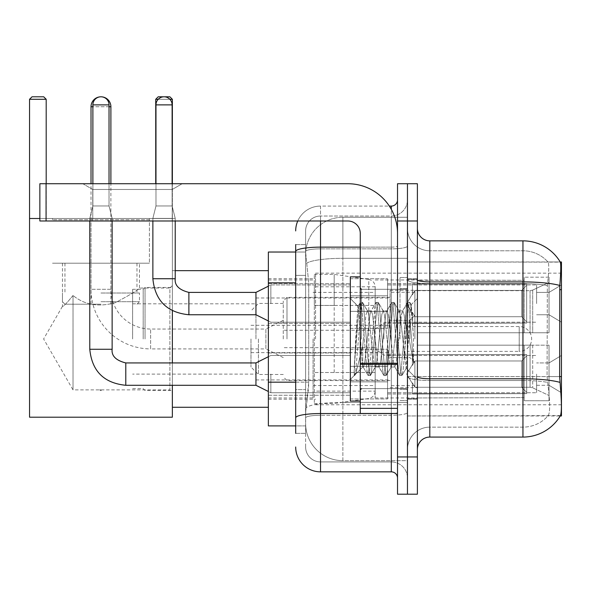 <?xml version="1.0" encoding="UTF-8"?>
<svg xmlns="http://www.w3.org/2000/svg" width="591" height="591" viewBox="0 0 591 591"><rect width="100%" height="100%" fill="white"/><g stroke="black" fill="none" stroke-linecap="round" stroke-linejoin="round"><path stroke-width="0.44" stroke-dasharray="2.96 2.22" d="M561.45 338.968L561.45 273.145L561.45 338.968M315.557 338.968L315.557 273.145L315.557 338.968M561.45 303.575L561.45 284.943L561.45 303.575M549.032 303.575L549.032 292.397L549.032 303.575M561.45 374.11L561.45 392.742L561.45 374.11M549.032 374.11L549.032 362.933L549.032 374.11M350.33 303.575L350.33 278.738L350.33 303.575M268.366 303.575L268.366 283.702L268.366 303.575M350.33 374.11L350.33 349.274L350.33 374.11M268.366 374.11L268.366 352.975L268.366 374.11M387.585 303.575L387.585 278.738L387.585 303.575M387.585 374.11L387.585 349.274L387.585 374.11M536.613 303.575L536.613 284.943L536.613 303.575M536.613 374.11L536.613 392.742L536.613 374.11M295.685 382.17L308.731 382.17L308.487 388.642L305.776 410.996L308.731 382.17L308.731 282.823L308.731 382.17L268.366 382.17L268.366 425.897L305.702 425.897L305.621 423.415A37.255 37.255 0 0 0 342.876 460.67L407.458 460.67L407.458 402.368L407.458 460.67L342.876 460.67L342.876 402.368L342.876 460.67A37.255 37.255 0 0 1 305.621 423.415L305.621 415.835L305.702 425.897L295.685 425.897M305.776 410.996L305.621 415.835L305.776 410.996M429.812 240.855L522.954 240.855L522.954 281.907A43.468 7.55 180 0 1 559.825 285.46C560.903 271.926 561.066 264.147 560.32 262.123A43.468 43.468 0 0 0 560.231 261.968L547.946 261.968L560.231 261.968A43.468 43.468 0 0 1 560.32 262.123L407.458 261.968L561.45 261.968L561.45 415.961L407.458 415.961L407.458 261.968L407.458 415.961L560.445 415.591C561.701 412.333 561.701 402.936 560.445 387.4L559.647 376.607L407.458 376.607L407.458 279.75L407.458 376.615A22.355 3.878 0 0 0 429.812 380.501L429.812 240.855A12.418 12.418 0 0 1 417.394 228.436L417.394 279.75L417.394 228.436M268.366 338.968L268.366 407.273L268.366 338.968M407.458 217.259L407.458 402.368L407.458 217.259L342.876 217.259L407.458 217.259M305.673 252.542L308.731 282.823L305.673 252.542A37.255 37.255 0 0 1 342.876 217.259A37.255 37.255 0 0 0 305.673 252.542A37.255 37.255 0 0 1 342.876 217.259L342.876 258.311L407.458 258.311L342.876 258.311L342.876 217.259M295.685 275.369L305.621 275.369L305.621 389.624L305.621 244.585L305.621 275.369L295.685 275.369L295.685 389.624L295.685 252.032L305.702 252.032L268.366 252.032L268.366 382.17M417.394 338.968L417.394 399.198L417.394 279.358L417.394 398.578L417.394 279.358L417.394 345.174L524.195 345.174L524.195 397.625L524.195 345.174L417.394 345.174L417.394 332.755L530.075 332.755L417.394 332.755L524.195 332.755L524.195 277.186L524.195 332.755L549.032 332.755L549.032 277.186L549.032 332.755L417.394 332.755L417.394 338.968M407.458 338.968L407.458 277.489L407.458 338.968M400.004 338.968L400.004 277.489L400.004 338.968M548.271 387.4C550.095 402.936 550.095 412.333 548.271 415.591A33.532 33.532 0 0 1 522.954 427.138L429.812 427.138L429.812 387.4L429.812 427.138L522.954 427.138A33.532 33.532 0 0 0 548.271 415.591C550.095 412.348 550.095 402.951 548.271 387.4L547.074 376.607L547.34 285.46C548.943 271.963 549.187 264.184 548.079 262.123A33.532 33.532 0 0 0 522.954 250.791A33.532 33.532 0 0 1 548.079 262.123C549.187 264.155 548.943 271.934 547.34 285.46L547.074 376.607L548.271 387.4M417.394 449.492L417.394 279.75L417.394 449.492A12.418 12.418 0 0 1 429.812 437.074L429.812 380.501A22.355 3.878 0 0 1 407.458 376.615L561.45 376.607M407.458 228.436L407.458 279.75L407.458 228.436A22.355 22.355 0 0 0 429.812 250.791A22.355 22.355 0 0 1 407.458 228.436A22.355 22.355 0 0 0 429.812 250.791L429.812 380.501L429.812 250.791L522.954 250.791L429.812 250.791M407.458 220.99L407.458 183.727L417.394 183.727L417.394 220.99L407.458 220.99L407.458 183.727L397.521 183.727L397.521 220.99L407.458 220.99L407.458 456.946L407.458 220.99M397.521 220.99L397.521 494.202L407.458 494.202L407.458 456.946L407.458 494.202L417.394 494.202L417.394 220.99M559.825 285.46L559.647 376.607L547.074 376.607L559.647 376.607M417.394 279.75A12.418 2.157 0 0 0 429.812 281.907L522.954 281.907L522.954 437.074A43.468 43.468 0 0 0 560.445 415.591M522.954 437.074L429.812 437.074M407.458 449.492A22.355 22.355 0 0 1 429.812 427.138A22.355 22.355 0 0 0 407.458 449.492A22.355 22.355 0 0 1 429.812 427.138M295.685 433.351L305.621 433.351L295.685 433.351L295.685 389.624L305.621 389.624L305.621 433.351L305.621 389.624L295.685 389.624M295.685 447.01A24.837 24.837 0 0 0 320.521 471.847L320.521 461.911A14.901 14.901 0 0 1 305.621 447.01L305.621 251.448L305.621 447.01A14.901 14.901 0 0 0 320.521 461.911L391.308 461.911L391.308 422.173L391.308 471.847A6.213 6.213 0 0 1 397.521 478.06L397.521 199.876L397.521 478.06M407.458 422.173L407.458 246.055L407.458 422.173M397.521 338.968L397.521 289.287L397.521 338.968M407.458 199.876L407.458 246.055L407.458 199.876A16.142 16.142 0 0 1 391.308 216.018A16.142 16.142 0 0 0 407.458 199.876A16.142 16.142 0 0 1 391.308 216.018L391.308 461.911L320.521 461.911L320.521 415.274L391.308 415.274A16.142 2.8 0 0 0 407.458 412.466A16.142 2.8 0 0 1 391.308 415.274L391.308 216.018L320.521 216.018L391.308 216.018M297.761 220.99A24.837 24.837 0 0 1 320.521 206.082L391.308 206.082A6.213 6.213 0 0 0 397.521 199.876A6.213 6.213 0 0 1 391.308 206.082L391.308 422.173L391.308 415.274L320.521 415.274L320.521 216.018L320.521 248.855L391.308 248.855A16.142 2.8 0 0 0 407.458 246.055A16.142 2.8 0 0 1 391.308 248.855L320.521 248.855L320.521 422.173L320.521 413.545L391.308 413.545A6.213 1.079 0 0 0 397.521 412.466A6.213 1.079 0 0 1 393.466 413.478M320.521 471.847L391.308 471.847M295.685 244.585L305.621 244.585L295.685 244.585L295.685 417.859A24.837 4.314 180 0 1 320.521 413.545L320.521 206.082A24.837 24.837 0 0 0 295.685 230.918A24.837 24.837 0 0 1 320.521 206.082L389.336 206.082M295.685 417.859L295.685 422.173M305.621 230.918L305.621 251.448L305.621 230.918A14.901 14.901 0 0 1 320.521 216.018A14.901 14.901 0 0 0 305.621 230.918A14.901 14.901 0 0 1 320.521 216.018M407.458 478.06A16.142 16.142 0 0 0 391.308 461.911A16.142 16.142 0 0 1 407.458 478.06A16.142 16.142 0 0 0 391.308 461.911M360.266 338.968L360.266 276.869L360.266 338.968M360.266 401.06L350.33 401.06L350.33 276.869L350.33 379.452L350.33 276.869L360.266 276.869M360.643 338.968L359.35 316.37L357.917 306.374L355.642 338.968L354.208 375.351L355.679 373.815L362.748 346.09L362.748 367.033L362.748 346.09L363.369 338.968L362.748 346.09L355.679 373.815L354.208 375.573L354.208 367.425L356.469 338.968L359.099 307.268L360.089 302.636L359.099 307.268L354.208 367.425L357.917 306.374L360.414 302.363L357.917 306.374L350.33 298.477L358.146 306.293L359.35 316.37L360.643 338.968C361.33 353.47 362.032 362.564 362.748 366.235L362.748 367.033L363.369 367.033L362.748 366.235L362.748 367.033L354.888 374.893L362.748 367.033L363.369 367.033L362.748 366.235C362.032 362.564 361.33 353.47 360.643 338.968M375.196 338.968L372.566 314.663L371.251 310.903L370.838 311.25L369.944 314.663L364.684 363.273L363.369 367.033L364.684 363.273L369.944 314.663L370.838 311.25L375.861 302.636L374.871 307.268L369.611 370.668L368.296 375.573L366.981 370.668L361.729 307.268L360.414 302.363L362.386 302.363L361.071 307.268L355.812 370.668L354.497 375.573L355.679 373.815L354.822 375.292L355.812 370.668L361.071 307.268L362.386 302.363L362.704 302.636L360.414 302.363L361.729 307.268L366.981 370.668L367.979 375.292L370.269 375.573L368.954 370.668L363.694 307.268L362.704 302.636L367.728 311.25L367.314 310.903L365.999 314.663L363.369 338.968L365.999 314.663L367.314 310.903L371.251 310.903L375.861 302.636L374.871 307.268L369.611 370.668L368.296 375.573L370.269 375.573L368.954 370.668L363.694 307.268L362.704 302.636L367.314 310.903L371.251 310.903L372.566 314.663L377.826 363.273L378.728 366.679L377.826 363.273L375.196 338.968M371.251 338.968L368.629 314.663L367.728 311.25L368.629 314.663L373.881 363.273L375.196 367.033L373.881 363.273L371.251 338.968M390.969 338.968L388.339 314.663L387.024 310.903L386.61 311.25L385.716 314.663L380.456 363.273L379.141 367.033L378.728 366.679L383.751 375.292L382.754 370.668L377.501 307.268L376.186 302.363L375.861 302.636L378.159 302.363L376.844 307.268L371.584 370.668L370.269 375.573L375.617 366.679L375.196 367.033L379.141 367.033L383.751 375.292L382.754 370.668L377.501 307.268L376.186 302.363L378.159 302.363L376.844 307.268L371.584 370.668L370.594 375.292L375.196 367.033L379.141 367.033L380.456 363.273L385.716 314.663L386.61 311.25L391.634 302.636L390.644 307.268L385.384 370.668L384.069 375.573L383.751 375.292L386.041 375.573L384.726 370.668L379.466 307.268L378.159 302.363L383.5 311.25L383.086 310.903L381.771 314.663L376.511 363.273L375.617 366.679L376.511 363.273L381.771 314.663L383.086 310.903L387.024 310.903L391.634 302.636L390.644 307.268L385.384 370.668L384.069 375.573L386.041 375.573L384.726 370.668L379.466 307.268L378.476 302.636L383.086 310.903L387.024 310.903L388.339 314.663L393.599 363.273L394.5 366.679L393.599 363.273L390.969 338.968M387.024 338.968L384.401 314.663L383.5 311.25L384.401 314.663L389.654 363.273L390.969 367.033L389.654 363.273L387.024 338.968M404.975 320.935L404.975 360.17L400.173 314.663L398.859 310.903L397.544 314.663L392.284 363.273L390.969 367.033L394.914 367.033L399.516 375.292L398.526 370.668L393.274 307.268L391.959 302.363L391.634 302.636L393.924 302.363L392.616 307.268L387.356 370.668L386.041 375.573L391.382 366.679L390.969 367.033L394.914 367.033L399.516 375.292L398.526 370.668L393.274 307.268L391.959 302.363L393.924 302.363L392.616 307.268L387.356 370.668L386.366 375.292L391.382 366.679L392.284 363.273L397.544 314.663L398.859 310.903L402.796 310.903L401.481 314.663L396.229 363.273L394.914 367.033L396.229 363.273L401.481 314.663L402.382 311.25L407.406 302.636L406.416 307.268L401.156 370.668L399.841 375.573L399.516 375.292L401.814 375.573L400.499 370.668L395.239 307.268L393.924 302.363L399.272 311.25L398.859 310.903L402.796 310.903L407.406 302.636L406.416 307.268L401.156 370.668L399.841 375.573L401.814 375.573L400.499 370.668L395.239 307.268L394.249 302.636L399.272 311.25L400.173 314.663L406.091 368.149L408.595 338.968L409.881 315.291L411.314 304.853L413.508 336.863L413.508 363.221L409.157 338.968L404.975 320.935L404.111 314.663L402.796 310.903L404.111 314.663L404.975 320.935L404.975 360.17L406.349 368.06L409.881 315.291L411.092 304.779L413.508 336.863L411.011 307.268L409.696 302.363L408.388 307.268L403.128 370.668L401.814 375.573L403.128 370.668L408.388 307.268L409.696 302.363L411.011 307.268L413.508 336.863L413.508 363.221L409.038 307.268L407.731 302.363L407.406 302.636L409.696 302.363L407.731 302.363L409.038 307.268L413.508 363.221L409.157 338.968L404.975 320.935M92.765 189.467L82.829 183.727L182.176 183.727L82.829 183.727L182.176 183.727L82.829 183.727L92.765 189.467L92.765 220.99L172.24 220.99L92.765 220.99L172.24 220.99L92.765 220.99L92.765 189.467L172.24 189.467L182.176 183.727L172.24 189.467L92.765 189.467L172.24 189.467L172.24 220.99L172.24 189.467L92.765 189.467M360.266 413.478L397.521 413.478L360.266 413.478L360.266 408.351L360.266 413.478L397.521 413.478L397.521 233.408A49.674 49.674 0 0 0 347.848 183.727L39.856 183.727L46.068 183.727L39.856 183.727L39.856 220.99L39.856 183.727L39.856 220.99L347.848 220.99A12.418 12.418 0 0 1 360.266 233.408L360.266 413.478M360.266 364.337L397.521 364.337L360.266 364.337L397.521 364.337L397.521 233.408A49.674 49.674 0 0 0 347.848 183.727L46.068 183.727L46.068 220.99L347.848 220.99A12.418 12.418 0 0 1 360.266 233.408L360.266 363.258L397.521 363.258L397.521 413.478L397.521 233.408A49.674 49.674 0 0 0 347.848 183.727L46.068 183.727L46.068 220.99L39.856 220.99L347.848 220.99A12.418 12.418 0 0 1 360.266 233.408L360.266 363.258L397.521 363.258L397.521 233.408M145.046 338.968L145.046 287.425L145.046 338.968M172.365 338.968L172.365 407.273L172.365 338.968M143.185 338.968L143.185 289.287L143.185 338.968M132.628 338.968L132.628 289.287L132.628 338.968M255.947 338.968L255.947 297.982L255.947 338.968M390.067 338.968L390.067 290.284L390.067 338.968M417.394 290.683L530.075 290.683L417.394 290.683L417.394 279.979L524.195 280.304L524.195 277.186L524.195 280.304L417.394 280.304L417.394 290.683M375.167 338.968L375.167 397.957L375.167 338.968M524.195 397.625L417.394 397.957L524.195 397.625L524.195 400.75L549.032 400.75L549.032 345.174L549.032 400.75L524.195 400.75L524.195 345.174L524.195 397.625M313.075 338.968L313.075 397.957L313.075 338.968M549.032 345.174L524.195 345.174L549.032 345.174L549.032 400.75L549.032 395.505L532.698 387.836L530.075 387.253L532.698 387.836L549.032 395.505L549.032 345.174L532.698 345.174L549.032 345.174M549.032 277.186L524.195 277.186L549.032 277.186L549.032 332.755L549.032 277.186M532.698 290.092L549.032 282.424L532.698 290.092L530.075 290.683L532.698 290.092L532.698 332.755L549.032 332.755L530.075 332.755L532.698 332.755L532.698 290.092M530.075 345.174L417.394 345.174L530.075 345.174L530.075 387.253L417.394 387.253L530.075 387.253L530.075 345.174M417.394 387.253L417.394 397.625L417.394 387.253M286.99 338.968L286.99 297.362L286.99 338.968M283.266 338.968L283.266 301.085L283.266 338.968M414.904 338.968L414.904 292.272L414.904 338.968M258.43 338.968L258.43 374.487L258.43 338.968M250.976 338.968L250.976 367.033L250.976 338.968M409.94 338.968L409.94 320.337L409.94 338.968M283.266 357.592L265.884 348.904L265.884 338.968L265.884 348.904L150.631 348.904L150.631 329.032L150.631 348.904A59.61 59.61 0 0 1 91.021 289.287L91.021 183.727M283.266 320.337L265.884 329.032L265.884 338.968L265.884 329.032L150.631 329.032A39.737 39.737 0 0 1 110.894 289.287L110.894 183.727M383.862 338.968L383.862 322.819L383.862 338.968M407.458 326.55L519.223 326.55A12.418 12.418 0 0 1 531.641 338.968A12.418 12.418 0 0 1 519.223 351.386L519.223 326.55L519.223 351.386L407.458 351.386M334.188 372.5L334.188 274.387L334.188 305.436L314.316 305.436L314.316 274.387L314.316 403.542L314.316 372.5L375.167 372.5L375.167 286.805L375.167 305.436L314.316 305.436L314.316 286.805L314.316 391.124L314.316 372.5L375.167 372.5L375.167 391.139L314.316 391.124M368.791 305.436L368.791 279.425C372.722 280.326 374.842 282.786 375.167 286.798L375.167 305.436L334.188 305.436M149.39 219.749L52.525 219.749L149.39 219.749L149.39 263.209L52.525 263.209L149.39 263.209L52.525 263.209L149.39 263.209L149.39 218.5L52.525 218.5L149.39 218.5M52.525 219.749L52.525 218.5M139.454 263.209L62.461 263.209L139.454 263.209L139.454 288.046C138.242 289.915 130.242 294.769 115.452 302.629C98.741 307.342 84.594 304.963 73.018 295.478C84.535 304.926 98.667 307.32 115.4 302.644C130.227 294.783 138.25 289.915 139.454 288.046L169.883 288.046L169.883 389.883L172.365 392.365L172.365 285.564L172.365 392.365M62.461 263.209L62.461 306.33C63.215 306.795 66.731 303.176 73.018 295.478L73.018 389.883L169.883 389.883L169.883 288.046L172.365 285.564M73.018 295.478C66.753 303.161 63.23 306.781 62.461 306.33L43.616 338.968L73.018 389.883L73.018 295.478M100.958 390.658L99.665 389.883L102.25 389.883L100.958 390.658M29.55 99.281L46.194 99.281L43.704 96.798L32.032 96.798L29.55 99.281L29.55 417.202L172.365 417.202L172.365 218.5L29.55 218.5L46.194 218.5L46.194 183.727M39.856 218.5L172.365 218.5L172.365 99.281L169.883 96.798L158.211 96.798L155.729 99.281L172.365 99.281M29.55 218.5L46.194 218.5L46.194 99.281M172.365 385.288L172.365 362.933M172.365 310.74L172.365 183.727M155.729 183.727L155.729 99.281M169.868 99.281L158.218 99.281M100.958 304.195L64.944 304.195L100.958 304.195M100.958 301.713L139.454 301.713L100.958 301.713M100.958 293.018L139.454 293.018L100.958 293.018M100.958 263.209L136.972 263.209L100.958 263.209M109.032 104.873L109.032 205.964L109.032 104.873L109.032 205.964L109.032 104.873L92.883 104.873A8.075 8.075 0 0 1 100.958 96.798A8.075 8.075 0 0 1 109.032 104.873A8.075 8.075 0 0 0 100.958 96.798A8.075 8.075 0 0 0 92.883 104.873A8.075 8.075 0 0 1 100.958 96.798A8.075 8.075 0 0 1 109.032 104.873A8.075 8.075 0 0 0 100.958 96.798A8.075 8.075 0 0 0 92.883 104.873A8.075 8.075 0 0 1 100.958 96.798A8.075 8.075 0 0 1 109.032 104.873L109.032 205.964L92.883 205.964L109.032 205.964L92.883 205.964L109.032 205.964L92.883 205.964L109.032 205.964L92.883 205.964L109.032 205.964L92.883 205.964L109.032 205.964L112.135 218.382L89.78 218.382L112.135 218.382L89.78 218.382L112.135 218.382L89.78 218.382L112.135 218.382L89.78 218.382L112.135 218.382L89.78 218.382L112.135 218.382L112.135 349.274L112.135 218.382L112.135 349.274L112.135 218.382L112.135 349.274L89.78 349.274L89.78 218.382L100.958 218.382L89.78 218.382L89.78 349.274L89.78 220.99M526.677 374.11L526.677 393.628L412.422 393.628L526.677 393.628L526.677 392.365L521.713 387.253L521.713 374.11L521.713 387.253L526.677 392.365L526.677 393.628L412.422 393.983L412.422 382.879L414.904 387.253L521.713 387.253L414.904 387.253L414.904 360.968L412.422 365.341L414.904 360.968L521.713 360.968L414.904 360.968L412.422 365.341L412.422 354.593L526.677 354.593L526.677 393.628L526.677 355.863L521.713 360.968L526.677 355.863L526.677 392.365L521.713 387.253L521.713 360.968L521.713 387.253L526.677 392.365L526.677 393.628L412.422 393.628L526.677 393.628L526.677 355.863L521.713 360.968L414.904 360.968L521.713 360.968L526.677 355.863L526.677 393.628L412.422 393.983L412.422 382.879L412.422 393.628L526.677 393.628L526.677 392.365L521.713 387.253L414.904 387.253L412.422 382.879L412.422 383.64L412.422 382.879L414.904 387.253L414.904 360.968L412.422 365.341L414.904 360.968L521.713 360.968L521.713 374.11L521.713 360.968L414.904 360.968L412.422 365.341L412.422 354.238L412.422 365.341L414.904 360.968L521.713 360.968L526.677 355.863L521.713 360.968L521.713 387.253L521.713 360.968L414.904 360.968L412.422 365.341L412.422 354.593L526.677 354.593L526.677 393.628L412.422 393.983L412.422 382.879L412.422 393.628L526.677 393.628L526.677 392.365L526.677 393.628L412.422 393.983L412.422 382.879L412.422 383.64L412.422 382.879L414.904 387.253L521.713 387.253L526.677 392.365L526.677 355.863L521.713 360.968L526.677 355.863L526.677 392.365L521.713 387.253L414.904 387.253L414.904 360.968L521.713 360.968L521.713 387.253L521.713 360.968L414.904 360.968L412.422 365.341L414.904 360.968L521.713 360.968L526.677 355.863L521.713 360.968L521.713 387.253L526.677 392.365L526.677 393.628L526.677 355.863L526.677 393.628L526.677 374.11L526.677 392.365L521.713 387.253L414.904 387.253L412.422 382.879L412.422 393.628L526.677 393.628L526.677 355.863L521.713 360.968L414.904 360.968L414.904 374.11L414.904 360.968L414.904 374.11L414.904 360.968L414.904 374.11L414.904 360.968L412.422 365.341L412.422 354.238L412.422 365.341L412.422 354.593L526.677 354.593L526.677 393.628L412.422 393.983L412.422 382.879L412.422 383.64L412.422 382.879L414.904 387.253L414.904 360.968L414.904 374.11L414.904 360.968L412.422 365.341L412.422 354.238L412.422 365.341L412.422 354.593L526.677 354.593L412.422 354.593L526.677 354.593L526.677 393.628L526.677 392.365L521.713 387.253L521.713 360.968L526.677 355.863L526.677 354.593L526.677 392.365L526.677 354.593L526.677 374.11L526.677 354.593L412.422 354.593L412.422 365.341L412.422 354.593L526.677 354.593L526.677 374.11L526.677 354.593L412.422 354.593L526.677 354.593L526.677 374.11L526.677 354.593L526.677 374.11L526.677 354.593L412.422 354.593L526.677 354.593L526.677 374.11M270.848 374.11L270.848 392.742L270.848 374.11M255.947 374.11L255.947 362.933L255.947 385.288L255.947 362.933L255.947 385.288L255.947 362.933L255.947 385.288L255.947 362.933L255.947 385.288L255.947 362.933L255.947 385.288L270.848 392.742L350.33 392.742L270.848 392.742L350.33 392.742L270.848 392.742L350.33 392.742L270.848 392.742L255.947 385.288L125.794 385.288L125.794 362.955C115.939 360.451 111.381 355.9 112.135 349.274L89.78 349.274L112.135 349.274C111.381 355.9 115.939 360.451 125.794 362.933L255.947 362.933L255.947 374.11L132.628 374.11M92.883 104.873L92.883 205.964L100.958 205.964L92.883 205.964L89.78 218.382L92.883 205.964L89.78 218.382L92.883 205.964L89.78 218.382L92.883 205.964L92.883 104.873L92.883 183.727M387.585 381.867L387.585 349.274L387.585 398.947L387.585 381.867L350.33 381.867L387.585 381.867L387.585 366.354L350.33 366.354L350.33 349.274L350.33 366.354L387.585 366.354L387.585 398.947L387.585 381.867L350.33 381.867L350.33 398.947L350.33 381.867L387.585 381.867L387.585 366.354L350.33 366.354L350.33 398.947L350.33 381.867L387.585 381.867L387.585 398.947L387.585 381.867L350.33 381.867L350.33 398.947L350.33 381.867L387.585 381.867L387.585 349.274L387.585 398.947L387.585 381.867L350.33 381.867L350.33 398.947L350.33 381.867L387.585 381.867L387.585 366.354L350.33 366.354L350.33 398.947L350.33 381.867L387.585 381.867L387.585 398.947L387.585 381.867L350.33 381.867L350.33 398.947L350.33 349.274L350.33 366.354L387.585 366.354L387.585 349.274L387.585 381.867L387.585 366.354L350.33 366.354L350.33 349.274L350.33 366.354L387.585 366.354L387.585 349.274L387.585 398.947L387.585 381.867L350.33 381.867L350.33 349.274L350.33 366.354L387.585 366.354L350.33 366.354L350.33 381.867L350.33 349.274L350.33 366.354L387.585 366.354L387.585 349.274L387.585 381.867M414.904 387.253L521.713 387.253L526.677 392.365L521.713 387.253L414.904 387.253L414.904 374.11L414.904 387.253L412.422 382.879L412.422 393.983L412.422 382.879L412.422 383.64L412.422 382.879L414.904 387.253L521.713 387.253L521.713 374.11L521.713 387.253L414.904 387.253L414.904 374.11L414.904 387.253L412.422 382.879L412.422 393.628L412.422 382.879L412.422 383.64L412.422 382.879L414.904 387.253L521.713 387.253L414.904 387.253L414.904 374.11L414.904 387.253L412.422 382.879L412.422 383.64L412.422 382.879L414.904 387.253L414.904 374.11L414.904 387.253M350.33 366.354L350.33 349.274L350.33 366.354L387.585 366.354L350.33 366.354L350.33 381.867L350.33 366.354M112.135 220.99L112.135 218.382L109.032 205.964L112.135 218.382L109.032 205.964L112.135 218.382L109.032 205.964L109.032 183.727M521.713 374.11L521.713 360.968L521.713 374.11M172.121 104.873L172.121 205.964L172.121 104.873L155.972 104.873A8.075 8.075 0 0 1 164.047 96.798A8.075 8.075 0 0 1 172.121 104.873A8.075 8.075 0 0 0 164.047 96.798A8.075 8.075 0 0 0 155.972 104.873A8.075 8.075 0 0 1 164.047 96.798A8.075 8.075 0 0 1 172.121 104.873L172.121 205.964L155.972 205.964L172.121 205.964L155.972 205.964L172.121 205.964L155.972 205.964L172.121 205.964L175.224 218.382L152.87 218.382L175.224 218.382L152.87 218.382L175.224 218.382L152.87 218.382L175.224 218.382L175.224 278.738L175.224 218.382L175.224 278.738L152.87 278.738L152.87 218.382L164.047 218.382L152.87 218.382L152.87 278.738L152.87 220.99M526.677 303.575L526.677 323.092L412.422 323.092L526.677 323.092L526.677 321.822L521.713 316.717L521.713 303.575L521.713 316.717L526.677 321.822L526.677 323.092L412.422 323.44L412.422 312.344L414.904 316.717L521.713 316.717L414.904 316.717L414.904 290.432L412.422 294.806L414.904 290.432L521.713 290.432L414.904 290.432L412.422 294.806L412.422 284.057L526.677 284.057L526.677 323.092L526.677 285.32L521.713 290.432L526.677 285.32L526.677 321.822L521.713 316.717L521.713 290.432L521.713 316.717L526.677 321.822L526.677 323.092L412.422 323.092L526.677 323.092L526.677 285.32L521.713 290.432L414.904 290.432L521.713 290.432L526.677 285.32L526.677 323.092L412.422 323.44L412.422 312.344L412.422 323.092L526.677 323.092L526.677 321.822L521.713 316.717L414.904 316.717L412.422 312.344L412.422 313.097L412.422 312.344L414.904 316.717L414.904 290.432L412.422 294.806L414.904 290.432L521.713 290.432L521.713 303.575L521.713 290.432L414.904 290.432L412.422 294.806L412.422 283.702L412.422 294.806L414.904 290.432L521.713 290.432L526.677 285.32L521.713 290.432L521.713 316.717L521.713 290.432L414.904 290.432L414.904 303.575L414.904 290.432L414.904 303.575L414.904 290.432L414.904 303.575L414.904 290.432L412.422 294.806L412.422 284.057L526.677 284.057L526.677 323.092L526.677 285.32L521.713 290.432L526.677 285.32L526.677 323.092L412.422 323.44L412.422 312.344L412.422 323.44L412.422 312.344L412.422 313.097L412.422 312.344L414.904 316.717L521.713 316.717L526.677 321.822L521.713 316.717L414.904 316.717L414.904 303.575L414.904 316.717L412.422 312.344L412.422 323.092L412.422 312.344L412.422 313.097L412.422 312.344L414.904 316.717L521.713 316.717L521.713 303.575L521.713 316.717L526.677 321.822L526.677 284.057L526.677 303.575L526.677 284.057L412.422 283.702L412.422 294.806L412.422 284.057L526.677 284.057L526.677 303.575L526.677 284.057L412.422 284.057L412.422 294.806L412.422 284.057L526.677 284.057L526.677 303.575L526.677 284.057L412.422 284.057L526.677 284.057L526.677 303.575M270.848 303.575L270.848 284.943L270.848 303.575M268.366 286.184L255.947 292.397L188.884 292.397C179.029 289.915 174.471 285.357 175.224 278.738L152.87 278.738L175.224 278.738C174.471 285.357 179.029 289.915 188.884 292.397L255.947 292.397L270.848 284.943L255.947 292.397L255.947 314.752L255.947 292.397L255.947 314.752L255.947 292.397L255.947 314.752L255.947 292.397L255.947 314.752L270.848 322.198L350.33 322.198L270.848 322.198L350.33 322.198L270.848 322.198L255.947 314.752L188.884 314.752L188.884 292.419M155.972 104.873L155.972 205.964L164.047 205.964L155.972 205.964L152.87 218.382L155.972 205.964L152.87 218.382L155.972 205.964L155.972 104.873L155.972 183.727M387.585 311.331L387.585 278.738L387.585 328.411L387.585 311.331L350.33 311.331L387.585 311.331L387.585 295.818L350.33 295.818L350.33 278.738L350.33 295.818L387.585 295.818L387.585 328.411L387.585 311.331L350.33 311.331L350.33 328.411L350.33 311.331L387.585 311.331L387.585 295.818L350.33 295.818L350.33 328.411L350.33 311.331L387.585 311.331L387.585 328.411L387.585 311.331L350.33 311.331L350.33 328.411L350.33 311.331L387.585 311.331L387.585 278.738L387.585 328.411L387.585 311.331L350.33 311.331L350.33 328.411L350.33 278.738L350.33 295.818L387.585 295.818L350.33 295.818L350.33 311.331L350.33 278.738L350.33 295.818L387.585 295.818L387.585 278.738L387.585 311.331M414.904 316.717L414.904 303.575L414.904 316.717L412.422 312.344L412.422 313.097L412.422 312.344L414.904 316.717L521.713 316.717L414.904 316.717L414.904 303.575L414.904 316.717M350.33 295.818L350.33 278.738L350.33 295.818L387.585 295.818L350.33 295.818L350.33 311.331L350.33 295.818M175.224 220.99L175.224 218.382L172.121 205.964L175.224 218.382L172.121 205.964L172.121 183.727M521.713 303.575L521.713 290.432L521.713 303.575M397.521 364.337L397.521 413.478M342.876 402.368A37.255 6.471 180 0 0 306.072 407.842A37.255 6.471 180 0 1 342.876 402.368L407.458 402.368L342.876 402.368L342.876 258.311L342.876 402.368M561.45 289.679L559.647 289.679M306.596 263.313A37.255 6.471 180 0 1 342.876 258.311A37.255 6.471 180 0 0 306.596 263.313M305.621 423.415A37.255 37.255 0 0 0 342.876 460.67M295.685 282.823L268.366 282.823M522.954 387.4L522.954 250.791A33.532 33.532 0 0 1 548.079 262.123A33.532 33.532 0 0 0 522.954 250.791L522.954 283.628A33.532 5.821 180 0 1 547.34 285.46A33.532 5.821 180 0 0 522.954 283.628L522.954 380.501A33.532 5.821 180 0 1 547.539 382.362A33.532 5.821 180 0 0 522.954 380.501L522.954 387.4M559.958 382.362A43.468 7.55 180 0 0 522.954 378.772L429.812 378.772A12.418 2.157 0 0 1 417.394 376.615M417.394 456.946L397.521 456.946M522.954 283.628L429.812 283.628A22.355 3.878 0 0 1 407.458 279.75A22.355 3.878 0 0 0 429.812 283.628L522.954 283.628M522.954 380.501L429.812 380.501L522.954 380.501M295.685 251.448A24.837 4.314 180 0 1 320.521 247.134L391.308 247.134L391.308 209.354M360.266 247.134L391.308 247.134A6.213 1.079 -0 0 0 397.521 246.055A6.213 1.079 0 0 1 391.308 247.134L391.308 413.478M320.521 206.082L320.521 220.99M320.521 248.855A14.901 2.586 180 0 0 305.621 251.448A14.901 2.586 180 0 1 320.521 248.855M320.521 415.274A14.901 2.586 180 0 0 305.621 417.859A14.901 2.586 180 0 1 320.521 415.274M320.521 461.911A14.901 14.901 0 0 1 305.621 447.01M406.216 338.968L406.216 289.287L406.216 338.968M361.507 338.968L361.507 289.287L361.507 338.968M360.266 408.351L397.521 408.351M530.075 290.683L530.075 332.755L530.075 290.683M532.698 345.174L532.698 387.836L532.698 345.174M110.894 289.287L91.021 289.287L110.894 289.287M91.021 106.735L110.894 106.735M109.032 106.735L92.883 106.735M314.316 274.387L334.188 274.387L368.791 279.425L368.791 372.5M89.78 349.274L89.802 349.274C91.945 371.126 103.95 383.131 125.794 385.288L255.947 385.288L270.848 392.742L255.947 385.288L125.794 385.288C103.95 383.131 91.945 371.126 89.78 349.274C91.945 371.126 103.95 383.131 125.794 385.288L255.947 385.288L268.366 391.501M397.521 363.258L360.266 363.258M46.068 220.99L46.068 183.727M315.557 273.145L561.45 273.145M549.032 292.397L561.45 284.943L549.032 292.397L561.45 284.943L549.032 292.397L536.613 292.397L549.032 292.397M549.032 362.933L561.45 355.486L549.032 362.933L561.45 355.486L549.032 362.933L561.45 355.486L549.032 362.933L536.613 362.933L549.032 362.933M268.366 283.702L350.33 283.702L268.366 283.702M268.366 352.975L350.33 352.975L268.366 352.975M350.33 278.738L387.585 278.738L350.33 278.738M350.33 349.274L387.585 349.274L350.33 349.274M387.585 284.943L536.613 284.943L387.585 284.943M387.585 355.486L536.613 355.486L387.585 355.486M268.366 278.738L315.557 278.738M268.366 399.198L315.557 399.198M536.613 385.288L549.032 385.288L561.45 392.742L549.032 385.288L561.45 392.742L549.032 385.288L561.45 392.742L549.032 385.288L536.613 385.288M536.613 314.752L549.032 314.752L561.45 322.198L549.032 314.752L561.45 322.198L549.032 314.752L536.613 314.752M387.585 392.742L536.613 392.742L387.585 392.742M387.585 322.198L536.613 322.198L387.585 322.198M350.33 398.947L387.585 398.947L350.33 398.947M350.33 328.411L387.585 328.411L350.33 328.411M268.366 395.246L350.33 395.246L268.366 395.246M268.366 323.44L350.33 323.44L268.366 323.44M315.557 404.783L561.45 404.783M407.458 278.738L417.394 278.738L407.458 278.738M400.004 400.439L407.458 400.439L400.004 400.439M407.458 288.667L400.004 288.667L407.458 288.667M407.458 389.262L400.004 389.262L407.458 389.262M400.004 277.489L407.458 277.489L400.004 277.489M407.458 399.198L417.394 399.198L407.458 399.198M397.521 289.287L360.266 289.287L397.521 289.287M397.521 388.642L360.266 388.642L397.521 388.642M407.458 398.578L417.394 398.578L407.458 398.578M361.507 289.287L406.216 289.287L407.458 288.046L406.216 289.287L361.507 289.287L360.266 288.046M361.507 388.642L406.216 388.642L407.458 389.883L406.216 388.642L361.507 388.642L360.266 389.883M411.092 304.779L417.394 298.477L411.092 304.779M406.091 368.156L417.394 379.452L406.091 368.156M354.208 375.573L350.33 379.452L354.208 375.573M407.458 279.358L417.394 279.358L407.458 279.358M406.349 368.06L402.139 375.292L406.349 368.06M411.314 304.853L410.021 302.636L411.314 304.853M362.955 366.679L367.979 375.292L362.955 366.679M132.628 388.642L143.185 388.642L145.046 390.503L172.365 390.503M132.628 303.818L255.947 303.818M255.947 297.982L390.067 297.982M390.067 290.284L417.394 290.284M375.167 397.957L417.394 397.957M313.075 385.539L375.167 385.539M268.366 397.957L313.075 397.957M172.365 270.663L175.224 270.663M268.366 279.979L313.075 279.979M313.075 292.397L375.167 292.397M375.167 279.979L417.394 279.979M390.067 387.644L417.394 387.644M255.947 379.947L390.067 379.947M132.628 289.287L143.185 289.287L145.046 287.425L172.365 287.425M390.067 297.362L286.99 297.362L283.266 301.085M414.904 292.272L390.067 292.272M283.266 303.449L258.43 303.449L250.976 310.903M407.458 357.592L390.067 357.592L409.94 357.592L414.904 362.564M250.976 352.628L390.067 352.628M390.067 380.567L286.99 380.567L283.266 376.844M414.904 385.664L390.067 385.664M283.266 374.487L258.43 374.487L250.976 367.033M407.458 320.337L390.067 320.337L409.94 320.337L414.904 315.372M250.976 325.309L390.067 325.309M390.067 355.11L383.862 355.11L375.167 348.904M375.167 347.656L283.266 347.656M375.167 330.273L283.266 330.273M375.167 329.032L383.862 322.819L390.067 322.819M375.167 286.805L314.316 286.805M314.316 403.542L334.188 403.542L368.791 398.511C372.722 397.603 374.842 395.15 375.167 391.139M110.894 304.195L110.894 219.749M64.944 304.195L62.461 301.713L62.461 293.018M64.944 263.209L64.944 293.018M91.021 304.195L91.021 219.749M136.972 304.195L139.454 301.713L139.454 293.018M136.972 263.209L136.972 293.018M387.585 393.983L412.422 393.983L387.585 393.983M406.697 374.11L412.422 364.588L406.697 374.11L412.422 383.64L406.697 374.11L412.422 364.588L406.697 374.11L412.422 383.64L406.697 374.11L412.422 364.588L406.697 374.11L412.422 383.64L406.697 374.11M387.585 354.238L412.422 354.238L387.585 354.238M268.366 356.728L255.947 362.933L125.794 362.933L255.947 362.933L270.848 355.486L350.33 355.486L270.848 355.486L350.33 355.486L270.848 355.486L350.33 355.486L270.848 355.486L255.947 362.933L270.848 355.486L255.947 362.933L125.794 362.933C115.939 360.451 111.381 355.9 112.135 349.274M255.947 385.288L125.794 385.288M255.947 362.933L125.794 362.933M387.585 323.44L412.422 323.44L387.585 323.44M406.697 303.575L412.422 294.045L406.697 303.575L412.422 313.097L406.697 303.575L412.422 294.045L406.697 303.575L412.422 313.097L406.697 303.575M255.947 314.752L188.884 314.752C167.031 312.587 155.027 300.583 152.87 278.738C155.027 300.583 167.031 312.587 188.884 314.752L255.947 314.752L268.366 320.957M387.585 283.702L412.422 283.702L387.585 283.702M270.848 284.943L350.33 284.943L270.848 284.943M255.947 292.397L188.884 292.397"/><path stroke-width="0.89" d="M561.45 376.607L559.647 376.607L560.445 387.4C561.701 402.951 561.701 412.355 560.445 415.591L560.231 415.961L561.45 415.961L561.45 261.968L560.32 262.123A43.468 43.468 0 0 0 522.954 240.855A43.468 43.468 0 0 1 560.231 261.968A43.468 43.468 0 0 0 522.954 240.855L429.812 240.855A12.418 12.418 0 0 1 417.394 228.436A12.418 12.418 0 0 0 429.812 240.855L429.812 437.074A12.418 12.418 0 0 0 417.394 449.492M295.685 275.369L295.685 244.585L295.685 252.032L268.366 252.032L268.366 425.897L295.685 425.897M560.445 415.591A43.468 43.468 0 0 1 522.954 437.074L429.812 437.074M407.458 456.946L407.458 494.202L417.394 494.202L417.394 456.946L407.458 456.946L407.458 494.202L397.521 494.202L397.521 456.946L407.458 456.946L407.458 220.99L407.458 456.946M397.521 456.946L397.521 183.727L407.458 183.727L407.458 220.99L407.458 183.727L417.394 183.727L417.394 456.946M559.647 376.607L559.825 285.46C560.903 271.949 561.066 264.177 560.32 262.123A43.468 43.468 0 0 0 522.954 240.855L522.954 281.907L429.812 281.907A12.418 2.157 0 0 1 417.394 279.75M295.685 433.351L295.685 244.585M320.521 220.99L320.521 471.847L391.308 471.847L391.308 413.478M389.336 206.082L391.308 206.082A6.213 6.213 0 0 0 397.521 199.876M295.685 422.173L295.685 389.624M397.521 478.06A6.213 6.213 0 0 0 391.308 471.847M295.685 230.918A24.837 24.837 0 0 1 297.761 220.99M320.521 471.847A24.837 24.837 0 0 1 295.685 447.01M360.266 276.869L350.33 276.869L350.33 401.06L360.266 401.06M91.021 183.727L91.021 106.735A9.936 9.936 0 0 1 100.958 96.798A8.075 8.075 0 0 1 109.032 104.873L109.032 183.727M110.894 183.727L110.894 106.735A9.936 9.936 0 0 0 100.958 96.798A8.075 8.075 0 0 0 92.883 104.873L92.883 183.727M172.365 385.288L172.365 417.202L29.55 417.202L29.55 99.281L32.032 96.798L43.704 96.798L46.194 99.281L29.55 99.281M46.194 183.727L46.194 99.281M29.55 218.5L39.856 218.5M172.365 362.933L172.365 310.74M158.218 99.281L155.729 99.281L158.211 96.798L169.883 96.798L172.365 99.281L172.365 183.727M172.365 99.281L169.868 99.281M155.729 99.281L155.729 183.727M268.366 391.501L255.947 385.288L255.947 362.933L268.366 356.728M89.78 220.99L89.78 349.274L112.135 349.274L112.135 220.99M155.972 183.727L155.972 104.873A8.075 8.075 0 0 1 164.047 96.798A8.075 8.075 0 0 1 172.121 104.873L172.121 183.727M268.366 320.957L255.947 314.752L255.947 292.397L268.366 286.184M152.87 220.99L152.87 278.738L175.224 278.738L175.224 220.99M397.521 413.478L360.266 413.478L360.266 363.258L397.521 363.258M397.521 233.408A49.674 49.674 0 0 0 347.848 183.727L46.068 183.727L46.068 220.99L347.848 220.99A12.418 12.418 0 0 1 360.266 233.408L360.266 363.258M46.068 220.99L39.856 220.99L39.856 183.727L46.068 183.727M561.45 289.679L559.647 289.679M295.685 282.823L268.366 282.823M295.685 382.17L268.366 382.17M522.954 437.074L522.954 281.907A43.468 7.55 180 0 1 559.825 285.46M559.958 382.362A43.468 7.55 180 0 0 522.954 378.772L429.812 378.772A12.418 2.157 0 0 1 417.394 376.615M417.394 220.99L397.521 220.99M393.466 413.478A6.213 1.079 0 0 1 391.308 413.545L320.521 413.545A24.837 4.314 180 0 0 295.685 417.859M295.685 251.448A24.837 4.314 180 0 1 320.521 247.134L360.266 247.134M391.308 209.354L391.308 206.082M92.883 106.735L91.021 106.735M110.894 106.735L109.032 106.735M255.947 385.288L125.794 385.288C103.95 383.131 91.945 371.126 89.78 349.274C91.945 371.126 103.95 383.131 125.794 385.288L125.794 362.955C115.939 360.451 111.381 355.9 112.135 349.274C111.381 355.9 115.939 360.451 125.794 362.933C115.939 360.451 111.381 355.9 112.135 349.274M92.883 104.873L109.032 104.873M255.947 314.752L188.884 314.752C167.031 312.587 155.027 300.583 152.87 278.738C155.027 300.583 167.031 312.587 188.884 314.752L188.884 292.419M155.972 104.873L172.121 104.873M397.521 364.337L360.266 364.337M360.266 408.351L397.521 408.351M361.507 289.287L360.266 288.046M361.507 388.642L360.266 389.883M172.365 407.273L268.366 407.273M175.224 270.663L268.366 270.663M255.947 362.933L125.794 362.933M89.78 349.274C91.945 371.126 103.95 383.131 125.794 385.288M188.884 292.397C179.029 289.915 174.471 285.357 175.224 278.738C174.471 285.357 179.029 289.915 188.884 292.397L255.947 292.397"/></g></svg>
